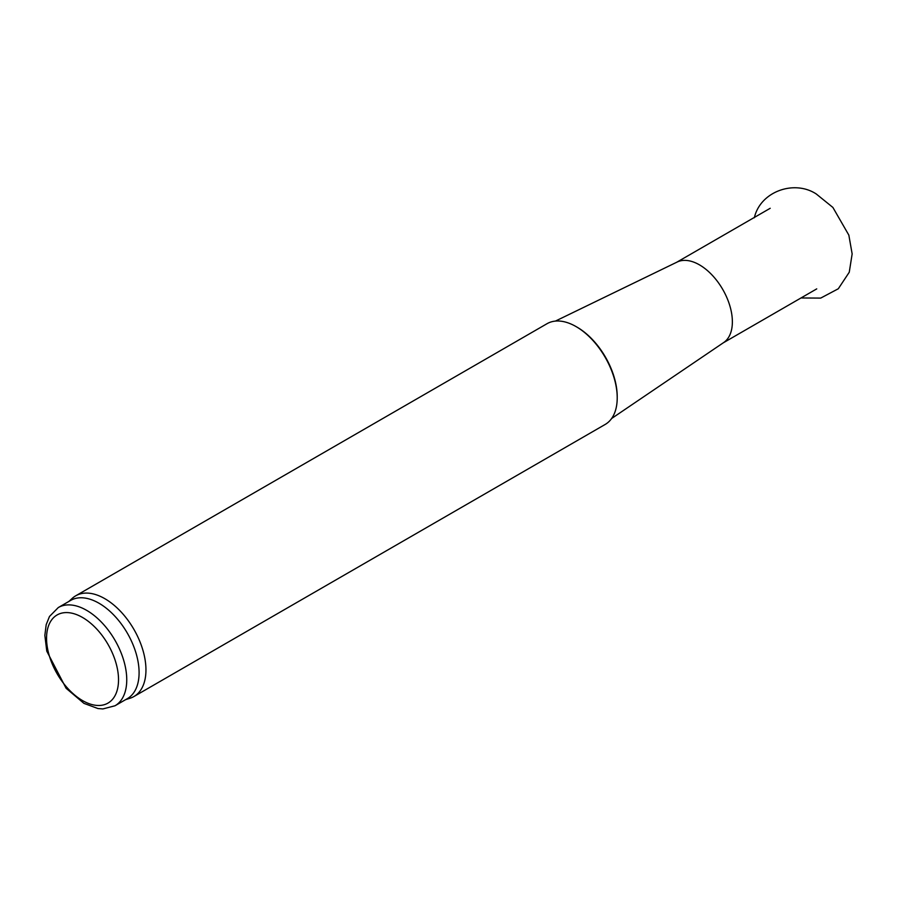 <?xml version="1.0" encoding="UTF-8"?>
<svg xmlns="http://www.w3.org/2000/svg" width="897" height="897" viewBox="0 0 897 897"><rect width="100%" height="100%" fill="white"/><g stroke="black" fill="none" stroke-linecap="round" stroke-linejoin="round"><path stroke-width="1.35" d="M68.856 601.45L72.343 598.277A58.159 33.581 60 0 1 75.74 595.799L547.002 323.716A58.159 33.581 60 0 1 576.087 326.598L576.087 326.598A58.159 33.581 60 0 1 617.214 397.831A58.159 33.581 60 0 1 605.161 424.46L133.9 696.543A58.159 33.581 60 0 1 130.054 698.236L125.569 699.671M75.74 595.799A58.159 33.581 60 0 1 104.826 598.68A58.159 33.581 60 0 1 142.825 649.933A58.159 33.581 60 0 1 133.9 696.543M577.107 327.192L576.087 326.598L577.107 327.192A56.713 32.741 60 0 1 617.214 396.642L617.214 397.831M555.411 321.092L677.19 262.025A46.532 26.865 60 0 1 699.469 264.862A46.532 26.865 60 0 1 729.597 304.98A46.532 26.865 60 0 1 723.677 342.553L611.642 418.484M58.294 607.549L70.639 600.418A56.713 32.741 60 0 1 98.995 603.233A56.713 32.741 60 0 1 136.041 653.207A56.713 32.741 60 0 1 127.34 698.651L115.007 705.771L102.908 708.933L97.941 708.54L83.926 703.36L66.098 688.268L46.779 651.155L44.85 635.379L46.196 624.637L49.492 616.463L58.294 607.549A56.713 32.741 60 0 1 86.65 610.352A56.713 32.741 60 0 1 123.696 660.327A56.713 32.741 60 0 1 115.007 705.771M82.535 617.472A50.894 29.388 60 0 1 113.706 697.799A50.894 29.388 60 0 1 51.376 661.818A50.894 29.388 60 0 1 82.535 617.472M754.343 217.736C760.353 191.42 794.249 179.523 816.259 193.976L832.887 207.431L848.842 235.126L852.15 253.918L849.257 272.228L838.303 288.767L820.699 298.096L800.987 297.972M723.217 342.867L816.741 288.879M676.686 262.272L770.209 208.283"/></g></svg>
